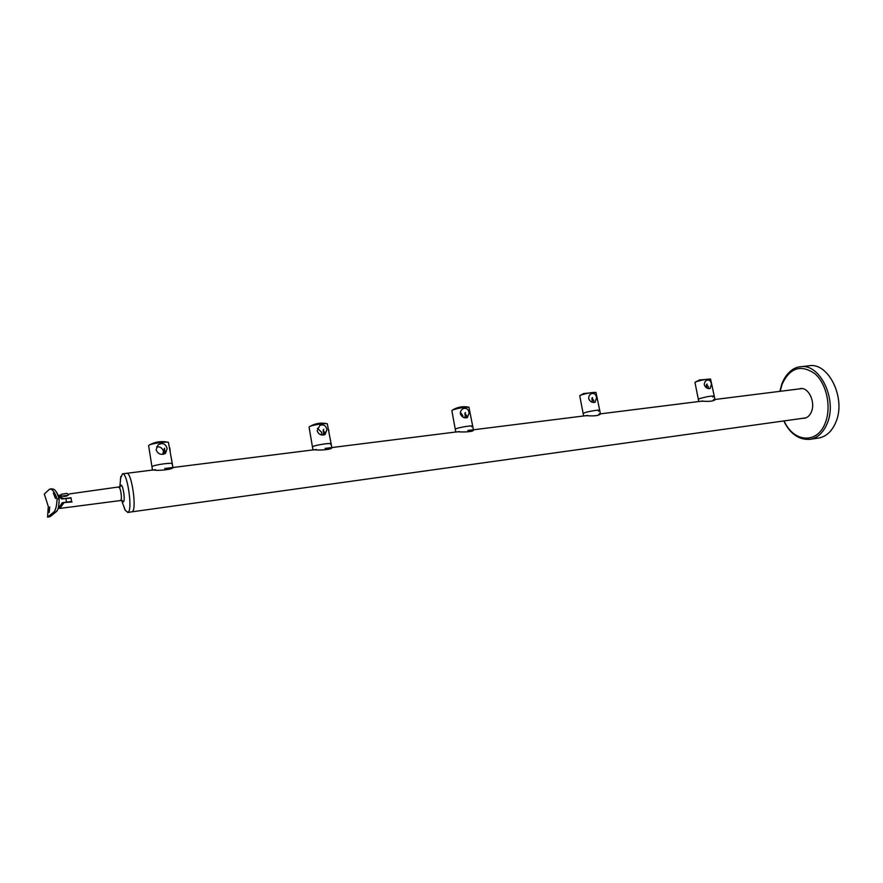 <?xml version="1.0" encoding="UTF-8"?>
<svg xmlns="http://www.w3.org/2000/svg" width="883" height="883" viewBox="0 0 883 883"><rect width="100%" height="100%" fill="white"/><g stroke="black" fill="none" stroke-linecap="round" stroke-linejoin="round"><path stroke-width="1.32" d="M68.079 495.286L62.252 496.036M68.973 494.557L66.876 493.409L61.346 494.248M68.929 494.524L66.578 496.114L64.205 496.434L58.918 495.319M59.084 495.253L58.223 495.374L63.653 498.729L71.015 497.758L71.567 501.467L64.216 502.449L59.812 508.431L68.598 507.25L63.797 507.924M64.216 502.449L62.207 502.846M124.337 508.299L125.276 510.352L127.991 512.383C132.903 510.584 127.406 472.074 122.494 473.818L120.419 478.752M805.881 417.869L132.163 511.798C137.141 509.999 131.644 471.544 126.666 473.299L126.181 473.498M49.183 512.548L49.713 506.985L49.183 512.548M57.759 494.414L55.872 491.312C54.603 489.127 52.516 488.409 49.58 489.16L44.305 494.072L48.289 506.467L47.572 517.129L52.991 512.78C55.397 511.257 56.755 506.632 57.064 498.917C54.713 491.974 52.218 488.718 49.58 489.16M55.452 498.431C55.552 496.235 54.845 494.447 53.344 493.067L55.452 498.431M72.075 501.997L62.263 502.703L58.344 508.663M58.554 496.334L61.7 498.983L70.949 498.089M164.591 448.277L164.536 451.036L164.106 448.917M164.735 453.807L165.629 450.992M164.989 451.599L163.675 454.204M148.631 445.705L149.161 445.109C151.777 443.52 165.982 441.456 168.421 442.317L172.273 463.674M156.578 446.809C160.154 446.566 162.439 448.045 163.443 451.235L162.902 454.359M152.77 470.164L153.565 469.922C158.024 471.224 173.907 469.215 172.88 467.493L172.284 463.741C172.98 462.239 154.161 464.811 152.185 466.511L152.185 466.511C154.161 464.811 172.98 462.239 172.284 463.741L172.019 464.05M167.152 448.542C165.651 443.641 162.638 442.405 158.112 444.822L156.103 449.844C158.112 454.259 161.258 455.396 165.551 453.266L167.152 448.542M171.479 458.752L171.931 461.533M169.735 447.78L170.176 450.562M324.138 434.922L324.789 432.03M323.929 432.571L322.549 435.087M309.094 427.162L309.58 426.621C311.975 425.109 325.099 422.99 327.284 423.752L331.125 443.84M317.394 428.277L321.732 432.372L321.423 434.933M313.564 449.977L314.547 449.723C319.403 450.595 332.891 449.513 331.765 447.593L331.136 443.895C331.721 442.604 315.838 444.911 312.979 446.544L312.461 446.986L312.979 446.544C315.838 444.911 331.721 442.604 331.136 443.895L330.584 444.359M326.92 429.635C325.926 425.507 323.553 424.116 319.812 425.451L317.107 430.794C318.719 434.535 321.368 435.794 325.054 434.546L326.92 429.635M309.083 427.096L312.472 447.041M330.507 440.231L330.617 440.904M328.73 429.911L328.84 430.584M323.785 430.926L323.421 432.118L323.178 430.142L323.785 430.926M465.131 413.288L465.529 412.571M466.334 417.869L466.555 415.142M465.518 415.65L464.359 417.725M451.875 410.65L452.703 409.966C458.641 408.012 464.05 407.107 468.928 407.218L472.714 426.18M460.396 412.35L462.824 415.562L462.824 417.074M456.699 432.019L457.813 431.754C462.824 432.262 474.436 431.93 473.398 429.9L472.725 426.224C473.222 425.109 459.557 427.206 456.103 428.774L455.264 429.348L456.103 428.774C459.557 427.206 473.222 425.109 472.725 426.224L471.831 426.82M469.149 412.814C468.387 409.138 466.434 407.725 463.288 408.575C461.202 409.69 460.231 411.445 460.396 413.84C461.831 417.184 464.171 418.432 467.394 417.582L469.149 412.814M451.864 410.595L455.275 429.392M465.617 414.105L465.076 415.187L464.866 413.432L465.617 414.105M592.074 398.277L592.559 397.582M593.84 402.516L593.641 399.999M592.493 400.441L591.61 402.019M579.756 395.838L580.937 395.043C586.787 393.222 591.809 392.339 595.981 392.405L599.712 410.352L598.475 411.092M588.84 399.127L589.27 400.032M579.756 395.794L583.144 413.542L584.336 412.847C588.177 411.357 600.142 409.436 599.723 410.385C600.142 409.436 588.177 411.357 584.336 412.847L583.144 413.575M596.588 397.736C595.97 394.381 594.314 393.001 591.621 393.575C589.546 394.558 588.586 396.257 588.718 398.663C590.065 401.71 592.173 402.924 595.054 402.295L596.588 397.736M584.921 415.926L586.146 415.65C593.906 416.246 598.663 415.716 600.429 414.061L599.723 410.385M592.758 399.017L592.04 399.988L591.864 398.487L592.758 399.017M706.51 384.8L707.095 384.061M708.762 388.63L708.199 386.357M706.941 386.787L706.389 387.78M698.784 401.522L698.332 399.293L699.877 398.509L698.332 399.293L694.965 382.438L696.499 381.599C702.25 379.878 706.952 379.039 710.572 379.061L714.248 396.092M711.422 384.149C710.903 381.048 709.468 379.701 707.14 380.109C705.142 380.992 704.204 382.615 704.325 384.988C705.605 387.814 707.537 388.984 710.142 388.498L711.422 384.149M700.462 401.423L701.764 401.147C709.104 401.677 713.519 401.224 714.987 399.789L714.248 396.125C711.676 395.794 706.886 396.588 699.877 398.509C706.886 396.588 711.676 395.794 714.248 396.125L712.658 396.92M707.371 385.418L706.488 386.257L706.345 385.043L707.371 385.418M127.616 512.515L132.163 511.798C137.141 509.999 131.644 471.544 126.666 473.299L122.494 473.818M799.446 388.895L800.693 388.564M798.905 388.962L800.428 388.586C808.486 387.008 815.704 402.085 811.422 411.787C809.832 415.573 807.481 417.725 804.358 418.255L802.802 418.299M835.693 422.549C831.753 431.566 826.047 436.732 818.563 438.045L810.02 439.326C817.47 438.012 823.155 432.836 827.062 423.796C837.812 400.087 819.998 362.957 800.406 366.776L808.983 365.783C828.662 361.975 846.51 398.928 835.693 422.549M804.623 418.211L803.331 418.222M120.198 486.809L120.816 485.308C122.847 483.376 125.574 500.86 123.388 501.831L122.031 500.573M120.507 500.253L120.783 500.219C122.362 499.535 120.552 486.908 118.962 487.46L118.808 487.526M55.441 512.361L50.585 516.279L47.748 517.041M59.117 498.961L57.064 498.917M66.501 502.14L65.938 498.431M56.567 510.981L55.894 511.997L52.991 512.78M780.186 391.301L782.128 384.171C789.954 367.692 800.848 364.182 814.81 373.641C826.72 383.785 831.709 407.482 825.163 423.2C817.117 444.546 793.353 442.273 784.115 420.904M781.963 384.602L782.415 383.343M61.424 494.204L60.055 495.396M120.276 486.743L69.647 493.884M121.975 500.352L68.377 507.317M120.794 476.522L119.823 487.14M121.578 500.352L125.276 510.352M59.625 507.195L59.812 508.465M50.188 516.61L47.572 517.129M56.788 492.548L59.15 498.917C59.106 506.423 58.013 510.782 55.894 511.997M168.421 442.317C161.644 440.816 155.231 441.743 149.161 445.109M148.62 445.628L152.483 470.054M164.381 451.114L165.574 452.074M327.284 423.752C321.136 422.438 315.33 423.332 309.867 426.445L309.536 426.644M312.968 449.922L312.461 446.986M323.421 432.118L324.414 433.012M323.178 430.142L323.741 429.315M468.928 407.218C464.028 406.191 459.303 406.732 454.745 408.818L452.251 410.198M455.749 432.008L455.264 429.348M465.076 415.187L465.86 415.992M464.866 413.432L465.33 412.659M595.981 392.405L583.751 393.52L580.076 395.452M583.608 415.97L583.144 413.542M591.864 398.487L592.272 397.681M710.572 379.061L699.623 379.922L695.241 382.151M706.488 386.257L706.864 386.82M706.345 385.043L706.588 384.403M801.996 388.575L714.932 399.491M714.204 399.58L713.453 399.679M702.989 400.992L600.385 413.862M599.921 413.928L598.862 414.061M587.504 415.485L467.847 430.496M459.326 431.566L325.087 448.398M316.224 449.513L164.679 468.531M155.463 469.679L126.666 473.299M800.406 366.776C795.782 366.953 787.283 370.573 781.919 383.641L779.855 391.346M783.784 420.959C790.175 433.95 798.916 440.076 810.02 439.326"/></g></svg>
